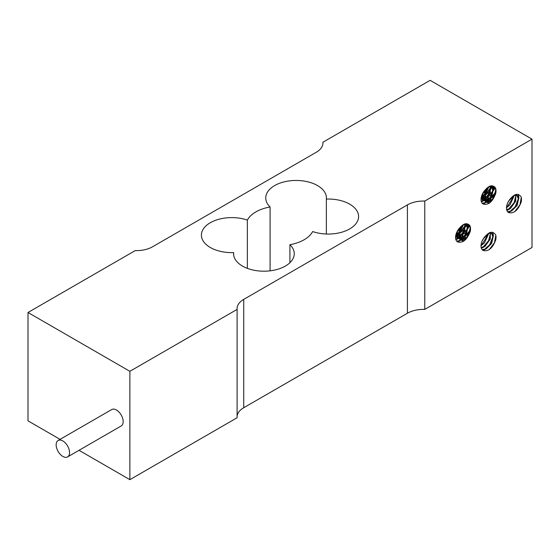 <?xml version="1.0" encoding="UTF-8"?>
<svg xmlns="http://www.w3.org/2000/svg" width="560" height="560" viewBox="0 0 560 560"><rect width="100%" height="100%" fill="white"/><g stroke="black" fill="none" stroke-linecap="round" stroke-linejoin="round"><path stroke-width="0.84" d="M455.847 239.582L459.459 237.951L464.786 230.552L464.863 224.56M456.659 241.101L460.649 240.422M470.26 226.513A11.655 6.727 -60 0 1 470.26 231.427C467.173 239.596 463.057 243.138 457.905 242.039A9.548 5.509 -60 0 1 457.527 241.836A9.548 5.509 -60 0 1 457.912 230.174L463.771 224.735L466.424 224.945L467.922 227.087L466.2 234.871L460.656 240.422L459.921 239.988L464.261 236.236L467.362 228.179L466.053 224.77M464.205 224.126L465.689 224.511M456.82 232.183L459.025 228.487M455.553 237.167L458.976 234.367L462.7 226.324L462.721 225.169M457.912 230.174C463.043 223.132 467.166 221.907 470.274 226.499M470.33 226.821L469.007 234.227L463.757 241.129M467.187 223.783L467.74 226.52M466.382 232.554L463.687 236.943M460.292 240.205L457.331 241.71M464.982 223.867L465.031 224.224M465.059 224.567L463.141 232.134L457.59 238.644M457.975 238.861L457.24 238.441L455.707 239.043M461.972 225.624L461.629 227.717L456.757 235.41L455.623 236.264M457.184 239.211L456.155 239.533M459.053 241.206L457.562 241.85M465.178 223.825L465.241 224.294M465.269 224.581L463.428 232.183L457.828 238.777M467.348 223.818L467.978 227.332M460.495 240.317L459.06 241.199M424.767 201.061L424.767 309.407L532 247.499L532 139.153L424.767 201.061A22.75 13.132 0 0 0 407.414 204.89L407.414 313.236A22.75 13.132 180 0 1 424.767 309.407M521.192 197.106A11.655 6.727 -60 0 1 521.192 202.02C518.112 210.189 513.989 213.731 508.844 212.632M508.851 212.611A9.548 5.509 -60 0 1 508.459 212.422A9.548 5.509 -60 0 1 508.851 200.767C513.982 193.725 518.098 192.5 521.206 197.092M483.378 204.099A9.548 5.509 -60 0 1 482.993 203.91A9.548 5.509 -60 0 1 483.378 192.255C488.509 185.213 492.632 183.981 495.74 188.58A11.655 6.727 -60 0 1 495.726 193.508C492.639 201.677 488.523 205.212 483.371 204.12M483.378 250.537A9.548 5.509 -60 0 1 482.993 250.348A9.548 5.509 -60 0 1 483.378 238.686C488.509 231.644 492.632 230.419 495.74 235.011A11.655 6.727 -60 0 1 495.726 239.939C492.639 248.115 488.523 251.65 483.371 250.551M515.137 194.712L517.37 195.524M516.992 195.363L518.301 198.772L515.2 206.829L510.853 210.574M507.598 211.694L511.588 211.015L517.139 205.464L518.861 197.673L517.356 195.538L514.71 195.328L508.851 200.767M511.595 211.001L510.853 210.581M508.172 209.034L508.914 209.454L510.398 208.544L515.725 201.145L515.802 195.153M489.671 232.638L491.904 233.443L489.244 233.247L483.378 238.686M491.526 233.282L492.828 236.691L489.734 244.748L485.387 248.493L486.122 248.927L491.666 243.383L493.388 235.599L491.89 233.457M481.313 248.094L484.925 246.47L490.259 239.064L490.336 233.072M482.125 249.62L486.122 248.934M489.671 186.2L491.904 187.012M491.526 186.851L492.828 190.253L489.734 198.317L485.387 202.055L486.122 202.489M482.125 203.182L486.122 202.503L491.666 196.952L493.388 189.161L491.89 187.026L489.244 186.816L483.378 192.255M481.313 201.663L484.925 200.032L490.259 192.633L490.336 186.641M495.803 235.333L494.473 242.739L489.23 249.641M495.803 188.902L494.473 196.308L489.23 203.21M521.269 197.414L519.946 204.82L514.696 211.722M518.287 194.411L518.917 197.925M511.427 210.91L508.494 212.443M518.126 194.376L518.679 197.113M517.321 203.14L514.619 207.536M511.231 210.798L508.263 212.303M516.117 194.411L516.18 194.887M516.201 195.174L514.36 202.776L508.767 209.37M508.123 209.804L507.311 210.273M515.914 194.46L515.963 194.817M515.998 195.153L514.08 202.727L508.529 209.237M493.409 198.338L495.635 192.766M493.017 198.968L495.754 192.094M490.371 202.181L490.147 199.122M490.371 197.33L492.8 190.96M493.514 189.861L495.299 187.698M489.111 203.287L488.061 201.208M487.844 200.347L487.886 195.972M488.04 195.23L490.294 189.651M490.616 189.112L491.932 187.278M492.058 187.131L492.821 186.284M489.02 203.35L487.9 201.334M487.676 200.487L487.585 196.42M487.676 195.825L490.42 188.972M490.686 188.559L491.778 187.096M491.869 186.991L492.73 186.032M488.964 203.385L486.78 202.125M486.276 201.544L485.233 199.213M485.177 198.947L485.051 195.713M485.359 193.753L487.361 188.51M491.729 200.704L491.092 200.886M488.985 203.308L486.703 202.174M486.185 201.6L485.107 199.339M485.037 199.08L484.771 196.063M484.967 194.362L487.424 187.922M490.588 201.033L488.264 201.782M488.075 201.81L487.179 201.866M486.01 201.705L483.861 200.431M483.693 200.256L482.545 198.24M482.307 197.421L482.09 194.705M493.906 194.201L493.605 194.614M488.551 199.423L487.725 199.591M488.544 199.416L487.753 199.78M487.564 199.857L487.109 200.025M487.025 200.046L485.611 200.375M485.478 200.389L483.938 200.368M483.623 200.305L481.397 199.031M486.444 197.54L485.786 197.904M487.543 199.675L486.969 199.892M486.836 199.941L485.555 200.235M485.422 200.256L484.071 200.263M483.742 200.214L481.334 199.066M491.281 192.549L490.469 193.634M486.815 197.064L485.723 197.708M484.89 198.317L484.47 198.478M484.365 198.513L481.656 198.87M491.484 185.787L491.211 186.613M491.169 186.732L490.749 187.775M490.504 188.314L486.01 194.334M483.644 196.084L483.189 196.343M484.855 198.107L484.295 198.317M484.12 198.38L481.845 198.744M491.211 185.808L490.973 186.487M490.903 186.683L490.756 187.054M490.553 187.537L486.423 193.627M482.545 196.392L481.369 196.861M485.863 189.56L485.59 189.931M482.811 193.571L485.086 191.779M485.555 193.417L487.277 189.021M481.516 196.322L482.489 196.266M483.021 196.168L483.749 195.965M485.464 195.153L488.684 192.304M489.356 191.443L490.147 190.26M490.532 189.595L491.204 188.237M491.533 187.411L491.673 186.984M491.701 186.9L491.988 185.78M481.432 196.616L482.384 197.358M483.868 197.841L484.827 197.869M485.73 197.736L486.458 197.519M486.892 197.351L487.459 197.085M487.746 196.931L490.476 194.824M491.939 193.144L492.618 192.171M493.556 190.498L493.885 189.763M494.564 187.726L494.732 186.977M482.713 193.704L483.175 196.595M483.553 197.372L484.988 198.863L483.287 197.617M485.373 199.073L486.08 199.325M486.549 199.409L487.515 199.423M487.704 199.402L489.125 199.059M490.854 198.212L493.129 196.42M494.634 194.67L495.488 193.396M485.387 195.258L485.891 198.191M485.989 198.429L487.662 200.438M488.53 200.809L490.532 200.914M491.064 200.816L491.813 200.599M492.856 186.382L492.093 187.152M491.96 187.306L491.169 188.279M488.796 192.773L488.271 194.838M488.166 195.538L488.53 199.696M488.894 200.473L490.511 202.048M495.474 187.999L493.549 190.225M492.737 191.506L490.959 196.364M490.756 198.352L491.232 201.278M494.641 194.656L493.612 198.002M507.752 202.776L509.957 199.08M506.492 207.76L509.915 204.96L513.639 196.917L513.66 195.762M506.786 210.175L508.914 209.461M484.043 195.111L482.874 195.601M482.307 195.755L481.656 195.867M485.856 189.588L483.938 191.744M492.814 189.791L490.007 197.869L487.669 198.835M487.473 198.877L486.283 199.003M482.825 196.952L482.076 194.747M494.032 186.403L493.451 188.538M491.211 192.71L487.921 195.923M487.382 196.273L486.731 196.637M492.359 199.899L490.917 200.242M490.35 200.396L488.824 200.536M487.641 200.312L487.291 200.179M487.662 200.417L485.653 198.786M485.527 198.583L484.995 197.351M484.666 194.796L485.128 191.618L486.353 188.545M493.899 194.229L491.981 196.392M490.896 201.642L490.084 199.199M493.458 188.93L495.026 187.313M492.709 199.423L493.157 196.322L495.894 190.82M508.172 209.041L506.639 209.636M512.911 196.21L512.568 198.31L507.696 206.003L506.562 206.857M492.814 185.892L493.444 189.413M485.961 202.398L484.526 203.28M492.653 185.857L493.213 188.601M491.855 194.628L489.153 199.024M485.758 202.279L482.797 203.791M484.519 203.28L483.028 203.931M490.644 185.899L490.714 186.375M490.735 186.655L488.894 194.264L483.294 200.858M482.657 201.292L481.341 201.74M490.448 185.948L490.497 186.305M490.532 186.641L488.607 194.215L483.063 200.725M482.286 194.257L484.491 190.568M481.019 199.248L484.449 196.448L488.166 188.405L488.194 187.25M483.441 200.942L482.706 200.515L481.173 201.117M487.438 187.698L487.102 189.798L482.223 197.491L481.089 198.345M492.814 232.33L493.444 235.844M485.961 248.829L484.526 249.711M492.653 232.295L493.213 235.039M491.855 241.066L489.153 245.455M485.758 248.717L482.797 250.222M484.519 249.718L483.028 250.369M490.644 232.337L490.714 232.806M490.735 233.093L488.894 240.695L483.294 247.289M482.657 247.723L481.341 248.178M490.448 232.386L490.497 232.736M490.532 233.079L488.607 240.646L483.063 247.156M467.943 236.264L470.162 230.685M467.551 236.887L470.288 230.013M464.905 240.1L464.681 237.048M464.905 235.249L467.334 228.886M468.048 227.787L469.833 225.624M463.645 241.206L462.595 239.127M462.378 238.266L462.42 233.891M462.574 233.149L464.821 227.57M465.15 227.038L466.466 225.197M466.592 225.05L467.355 224.203M463.547 241.269L462.434 239.26M462.21 238.413L462.119 234.339M462.21 233.744L464.947 226.891M465.22 226.478L466.312 225.015M466.396 224.91L467.264 223.951M463.491 241.304L461.314 240.051M460.81 239.463L459.767 237.139M459.704 236.866L459.585 233.639M459.886 231.672L461.895 226.429M466.256 238.63L465.759 238.903M463.519 241.227L461.23 240.093M460.719 239.519L459.641 237.258M459.571 236.999L459.305 233.982M459.501 232.281L461.958 225.841M465.115 238.952L462.798 239.708M462.609 239.736L461.713 239.785M460.544 239.624L458.395 238.35M458.227 238.175L457.072 236.166M456.834 235.347L456.624 232.624M468.44 232.12L468.139 232.533M462.28 237.706L463.078 237.335L462.259 237.517M462.098 237.776L461.636 237.944M461.559 237.972L460.145 238.294M460.012 238.308L458.472 238.287M458.157 238.231L455.931 236.95M460.264 235.655L460.992 235.445L460.32 235.823M462.077 237.594L461.503 237.818M461.37 237.86L460.089 238.161M459.949 238.175L458.605 238.182M458.276 238.14L455.868 236.985M465.815 230.475L465.003 231.553M461.349 234.983L460.257 235.627M459.417 236.243L458.997 236.397M458.899 236.432L456.183 236.789M466.011 223.706L465.745 224.532M465.696 224.658L465.283 225.694M465.038 226.233L460.537 232.253M458.178 234.01L457.576 234.164M459.389 236.033L458.829 236.243M458.654 236.299L456.379 236.663M465.745 223.727L465.507 224.406M465.437 224.602L465.283 224.973M465.08 225.456L460.95 231.546M457.072 234.311L455.903 234.78M458.465 229.663L460.124 227.857M457.338 231.49L459.62 229.698M460.089 231.343L461.811 226.947M456.043 234.241L457.023 234.192M457.555 234.094L458.283 233.884M459.998 233.079L463.218 230.223M463.89 229.362L464.681 228.186M465.066 227.521L465.738 226.156M466.06 225.33L466.207 224.903M466.235 224.819L466.522 223.699M455.966 234.535L456.911 235.277M458.395 235.76L459.361 235.788M461.426 235.27L462.049 234.976M462.273 234.85L465.003 232.743M466.466 231.063L467.152 230.09M468.09 228.417L468.419 227.689M469.098 225.652L469.259 224.896M457.24 231.63L457.702 234.521M458.087 235.298L459.522 236.782M459.907 236.992L460.614 237.244M461.083 237.335L462.049 237.349M462.238 237.328L463.652 236.978M465.381 236.138L467.656 234.339M468.139 235.928L470.022 231.315M459.921 233.184L460.418 236.11M460.516 236.348L462.196 238.357L460.187 236.705M463.064 238.728L465.066 238.833M465.598 238.735L466.347 238.518M467.39 224.301L466.627 225.078M466.494 225.225L465.703 226.198M463.33 230.692L462.805 232.757M462.7 233.457L463.064 237.615M463.421 238.392L465.038 239.967M470.008 225.925L468.076 228.151M467.271 229.432L465.493 234.283M465.283 236.271L465.766 239.204M482.286 240.695L484.491 236.999M481.019 245.679L484.449 242.879L488.166 234.836L488.194 233.681M461.538 234.731L461.916 234.192M458.857 233.184L457.408 233.52M456.841 233.674L456.19 233.786M463.939 236.11L462.196 236.754M462.007 236.803L460.817 236.922M459.123 236.565L457.821 235.543M457.352 234.871L456.603 232.666M468.559 224.329L467.985 226.457M465.745 230.636L462.455 233.842M466.62 237.678L465.451 238.161M464.884 238.315L463.358 238.455M462.175 238.231L461.818 238.098M460.061 236.509L459.529 235.27M459.2 232.715L459.662 229.537L460.887 226.464M468.426 232.155L466.508 234.311M467.348 227.717L464.541 235.795L463.946 236.11M465.43 239.568L464.618 237.118M467.992 226.849L469.56 225.232M467.243 237.342L467.684 234.241L470.421 228.739M483.441 247.38L482.706 246.953L481.173 247.555M487.438 234.136L487.102 236.229L482.223 243.929L481.089 244.783M407.414 313.236L243.733 407.736L243.733 299.39L407.414 204.89M79.03 450.31L129.871 479.661L237.104 417.753L237.104 309.407L129.871 371.315L28 312.501L28 420.847L60.074 439.369M243.733 299.39A22.75 13.132 0 0 0 237.069 308.679A22.75 13.132 0 0 0 237.104 309.407M237.104 416.29A22.75 13.132 180 0 1 243.733 407.736M129.871 479.661L129.871 371.315M28 312.501L135.233 250.593A22.75 13.132 0 0 0 152.586 246.764L316.267 152.264A22.75 13.132 0 0 0 322.931 142.975A22.75 13.132 0 0 0 322.896 142.247L322.896 143.71M326.354 234.017L326.354 199.066A30.331 17.514 180 0 1 358.589 216.538A30.331 17.514 180 0 1 343.196 231.777A30.331 17.514 180 0 1 312.648 231.553A34.125 19.698 180 0 1 289.919 244.678A30.331 17.514 180 0 1 294.245 253.687A30.331 17.514 180 0 1 263.914 271.201A30.331 17.514 180 0 1 233.583 253.687A30.331 17.514 180 0 1 233.646 252.588A30.331 17.514 180 0 1 201.411 235.116A30.331 17.514 180 0 1 216.804 219.877A30.331 17.514 180 0 1 247.352 220.101L247.352 268.359M289.919 262.696L289.919 244.678M270.081 270.83L270.081 206.976A30.331 17.514 180 0 1 265.755 197.967A30.331 17.514 180 0 1 296.086 180.453A30.331 17.514 180 0 1 326.417 197.967A30.331 17.514 180 0 1 326.354 199.066M247.352 220.101A34.125 19.698 180 0 1 270.081 206.976M233.646 254.786L233.646 252.588M532 139.153L430.129 80.339L322.896 142.247M58.114 440.496L111.727 409.542A9.478 5.474 60 0 1 116.466 410.011A9.478 5.474 60 0 1 122.661 418.362A9.478 5.474 60 0 1 121.205 425.957L67.592 456.918A9.478 5.474 -120 0 0 69.041 449.323A9.478 5.474 -120 0 0 62.853 440.972A9.478 5.474 -120 0 0 58.114 440.496A9.478 5.474 -120 0 0 58.114 451.444A9.478 5.474 -120 0 0 67.592 456.918M466.431 224.931L465.696 224.511M459.522 236.796L458.829 236.397"/></g></svg>
